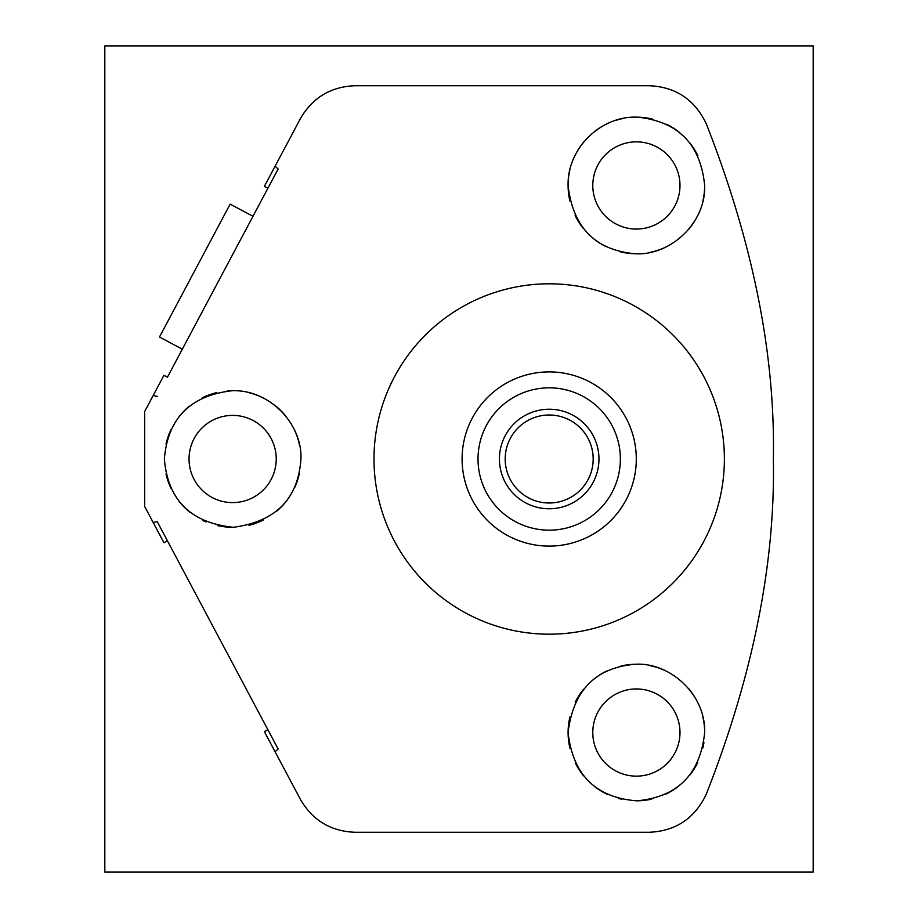 <?xml version="1.0" encoding="UTF-8"?>
<svg xmlns="http://www.w3.org/2000/svg" width="918" height="918" viewBox="0 0 918 918"><rect width="100%" height="100%" fill="white"/><g stroke="black" fill="none" stroke-linecap="round" stroke-linejoin="round"><path stroke-width="1.38" d="M593.177 459A43.995 43.995 0 0 0 549.182 415.005A43.995 43.995 0 0 0 505.187 459A43.995 43.995 0 0 0 549.182 502.995A43.995 43.995 0 0 0 593.177 459M549.182 546.095A87.095 87.095 0 0 1 462.087 459A87.095 87.095 0 0 1 549.182 371.905A87.095 87.095 0 0 1 636.289 459A87.095 87.095 0 0 1 549.182 546.095M593.177 534.173L594.244 533.542L593.177 534.173M594.91 533.14L597.228 531.648L594.91 533.14M621.842 507.034L623.322 504.716L621.842 507.034M623.724 504.062L624.355 502.995L623.724 504.062M593.177 383.827L594.244 384.458L593.177 383.827M594.91 384.86L597.228 386.352L594.91 384.86M621.842 410.966L623.322 413.284L621.842 410.966M623.724 413.938L624.355 415.005L623.724 413.938M373.993 459A175.189 175.189 0 0 1 549.182 283.811A175.189 175.189 0 0 1 724.382 459A175.189 175.189 0 0 1 549.182 634.189A175.189 175.189 0 0 1 373.993 459M157.207 396.427L153.203 395.474L163.92 375.313L167.443 377.183L278.12 169.027L267.884 188.27L264.373 186.4L300.381 118.674C312.533 97.606 330.813 86.625 355.232 85.718L649.015 85.718C675.671 86.82 694.777 99.569 706.344 123.941C753.012 242.983 775.354 354.669 773.358 459C775.366 563.342 753.024 675.028 706.344 794.059C694.777 818.431 675.671 831.18 649.015 832.282L355.232 832.282C330.813 831.375 312.533 820.394 300.381 799.326L264.373 731.6L267.884 729.73L278.12 748.973L275.09 751.762M153.203 522.526L157.207 521.573L167.443 540.817L163.92 542.687L144.642 506.426L144.642 411.574L153.203 395.474M164.356 459C167.776 418.241 190.416 395.474 232.265 390.712C270.305 389.461 302.481 424.713 300.932 459C298.166 498.91 275.652 521.665 233.367 527.288C190.852 522.916 167.845 500.161 164.356 459M275.09 166.238L278.12 169.027M569.906 201.053A68.288 68.288 0 0 1 568.093 185.459C567.152 147.614 601.898 115.278 637.689 117.183C678.207 121.486 700.526 144.252 704.668 185.459C706.034 223.085 669.979 256.294 634.476 253.712C594.979 249.903 572.855 227.148 568.093 185.459A68.288 68.288 0 0 1 569.906 169.841M704.668 185.459A68.288 68.288 0 0 1 702.878 201.019M697.531 215.845A68.288 68.288 0 0 1 688.948 229.052M664.081 247.871A68.288 68.288 0 0 1 649.485 252.473M634.476 253.712A68.288 68.288 0 0 1 619.902 251.727M606.178 246.701A68.288 68.288 0 0 1 593.831 238.864M583.251 228.352A68.288 68.288 0 0 1 575.116 215.604M575.23 155.073A68.288 68.288 0 0 1 583.722 141.992M594.921 131.194A68.288 68.288 0 0 1 608.118 123.299M615.014 120.602A68.288 68.288 0 0 1 622.599 118.583M637.689 117.183A68.288 68.288 0 0 1 652.606 119.122M666.697 124.274A68.288 68.288 0 0 1 679.309 132.353M689.9 143.036A68.288 68.288 0 0 1 697.898 155.819M679.986 185.459A43.605 43.605 0 0 1 636.381 229.052A43.605 43.605 0 0 1 592.787 185.459A43.605 43.605 0 0 1 636.381 141.854A43.605 43.605 0 0 1 679.986 185.459M679.986 732.541A43.605 43.605 0 0 1 636.381 776.146A43.605 43.605 0 0 1 592.787 732.541A43.605 43.605 0 0 1 636.381 688.948A43.605 43.605 0 0 1 679.986 732.541M703.922 742.639A68.288 68.288 0 0 1 702.913 747.94M697.76 762.479A68.288 68.288 0 0 1 689.544 775.4M678.735 786.106A68.288 68.288 0 0 1 665.929 794.104M651.734 799.085A68.288 68.288 0 0 1 636.828 800.829M621.865 799.268A68.288 68.288 0 0 1 618.227 798.373M607.555 794.449A68.288 68.288 0 0 1 594.589 786.542M583.561 775.825A68.288 68.288 0 0 1 575.184 762.835M569.906 748.147A68.288 68.288 0 0 1 569.917 716.889M575.23 702.155A68.288 68.288 0 0 1 583.596 689.223M594.462 678.643A68.288 68.288 0 0 1 607.05 670.874M620.866 666.043A68.288 68.288 0 0 1 635.336 664.265M650.082 665.642A68.288 68.288 0 0 1 664.391 670.266M688.902 688.902A68.288 68.288 0 0 1 697.496 702.086M702.867 716.947A68.288 68.288 0 0 1 704.668 732.541C700.205 774.31 677.587 797.076 636.828 800.829C595.771 797.639 572.866 774.884 568.093 732.541C573.245 690.29 595.656 667.535 635.336 664.265C670.014 662.119 705.839 694.582 704.668 732.541M278.12 748.973L157.207 521.573M182.338 349.173L159.48 337.021L230.143 204.129L252.989 216.281M299.371 473.493A68.288 68.288 0 0 1 294.724 487.447M287.059 500.264A68.288 68.288 0 0 1 276.593 511.257M263.673 519.829A68.288 68.288 0 0 1 248.996 525.303M233.367 527.288A68.288 68.288 0 0 1 217.738 525.635M206.08 521.906A68.288 68.288 0 0 1 202.947 520.495M189.808 512.187A68.288 68.288 0 0 1 178.999 501.262M170.955 488.284A68.288 68.288 0 0 1 166.02 473.963M166.009 444.071A68.288 68.288 0 0 1 170.886 429.853M178.803 417.001A68.288 68.288 0 0 1 189.383 406.158M202.258 397.838A68.288 68.288 0 0 1 216.786 392.583M227.171 390.93A68.288 68.288 0 0 1 232.265 390.712M247.883 392.434A68.288 68.288 0 0 1 262.72 397.689M275.928 406.181A68.288 68.288 0 0 1 286.691 417.277M294.598 430.29A68.288 68.288 0 0 1 299.36 444.438M276.238 459A43.605 43.605 0 0 1 232.644 502.605A43.605 43.605 0 0 1 189.039 459A43.605 43.605 0 0 1 232.644 415.395A43.605 43.605 0 0 1 276.238 459M474.009 502.995L474.652 504.062L474.009 502.995M475.054 504.716L476.534 507.034L475.054 504.716M501.148 531.648L503.466 533.14L501.148 531.648M504.131 533.542L505.198 534.173L504.131 533.542M474.009 415.005L474.652 413.938L474.009 415.005M475.054 413.284L476.534 410.966L475.054 413.284M501.148 386.352L503.466 384.86L501.148 386.352M504.131 384.458L505.198 383.827L504.131 384.458M598.961 459A49.767 49.767 0 0 0 549.182 409.233A49.767 49.767 0 0 0 499.415 459A49.767 49.767 0 0 0 549.182 508.767A49.767 49.767 0 0 0 598.961 459M813.176 45.9L813.176 872.1L104.824 872.1L104.824 45.9L813.176 45.9M549.182 530.168A71.168 71.168 0 0 1 478.014 459A71.168 71.168 0 0 1 549.182 387.832A71.168 71.168 0 0 1 620.361 459A71.168 71.168 0 0 1 549.182 530.168"/></g></svg>
